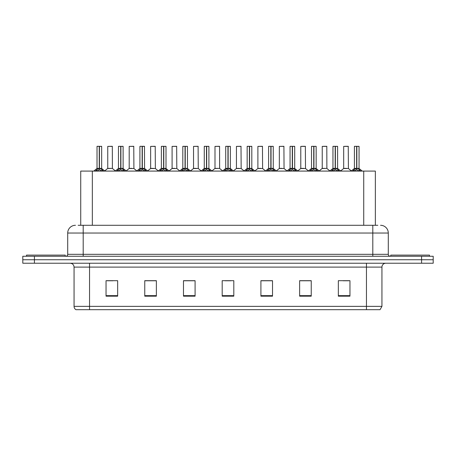 <?xml version="1.0" encoding="UTF-8"?>
<svg xmlns="http://www.w3.org/2000/svg" width="456" height="456" viewBox="0 0 456 456"><rect width="100%" height="100%" fill="white"/><g stroke="black" fill="none" stroke-linecap="round" stroke-linejoin="round"><path stroke-width="0.68" d="M80.729 225.292L80.729 171.085L375.351 171.085L375.351 225.292M381.94 306.364L380.042 309.692L366.453 309.692L366.453 306.364L381.94 306.364L381.94 267.102A3.87 3.87 0 0 1 385.81 263.232M366.453 309.692L75.958 309.692A3.87 3.87 0 0 1 74.06 306.364L74.06 267.102C73.832 264.754 72.544 263.46 70.19 263.232M34.417 256.261L433.2 256.261L433.2 259.749L22.8 259.749L22.8 263.232L34.417 263.232L34.417 259.749L22.8 259.749L22.8 256.261L34.417 256.261L34.417 259.749L433.2 259.749L433.2 263.232L34.417 263.232M349.957 296.178L349.957 280.691L338.341 280.691L338.341 296.178L349.957 296.178M311.243 296.178L311.243 280.691L299.626 280.691L299.626 296.178L311.243 296.178M272.523 296.178L272.523 280.691L260.912 280.691L260.912 296.178L272.523 296.178M117.659 296.178L117.659 280.691L106.043 280.691L106.043 296.178L117.659 296.178M156.374 296.178L156.374 280.691L144.757 280.691L144.757 296.178L156.374 296.178M195.088 296.178L195.088 280.691L183.477 280.691L183.477 296.178L195.088 296.178M233.808 296.178L233.808 280.691L222.192 280.691L222.192 296.178L233.808 296.178M359.408 309.692L96.592 309.692M310.929 280.771L306.016 280.771M300.208 280.771L311.243 280.771M343.106 280.771L348.914 280.771M192.962 280.771L188.043 280.771M144.757 280.771L155.872 280.771M150.064 280.771L145.145 280.771M107.166 280.771L112.974 280.771M268.031 280.771L263.118 280.771M225.133 280.771L230.941 280.771M195.088 280.771L183.477 280.771M272.523 280.771L260.912 280.771M78.346 225.292L377.83 225.292M78.17 225.292L83.197 225.292L83.197 233.033L67.71 233.033L67.71 254.328A1.938 1.938 0 0 1 65.778 256.261M75.457 225.292A7.741 7.741 0 0 0 67.71 233.033M380.543 225.292A7.741 7.741 0 0 1 388.29 233.033L388.29 254.328C388.404 255.502 389.048 256.147 390.222 256.261M95.298 171.177L96.706 169.689L99.243 168.406L99.243 169.757L99.311 167.99L101.984 169.689L103.392 171.177M97.02 146.387L99.243 146.308L97.02 146.387L97.02 168.378L99.243 168.406M101.665 146.387L99.442 146.387L99.442 168.378L101.665 168.378L101.665 146.387L97.099 146.308M99.442 146.387L101.591 146.308M99.243 146.387L99.243 168.378L97.02 168.378L93.793 171.085M99.442 146.308L99.442 168.406M101.984 169.689L101.984 171.085L99.442 169.757M99.243 169.757L96.706 171.097L96.706 169.689M99.243 146.308L99.243 168.378M99.311 146.308L98.57 146.308M112.387 168.378L112.313 146.308L107.747 146.387L107.747 168.378L110.17 168.378M110.654 168.378L107.747 168.378L104.703 170.932M65.236 256.261L65.236 255.103L26.516 255.103L26.516 256.261M116.747 171.177L118.155 169.689L120.692 168.406L120.692 169.757L120.76 167.99L123.433 169.689L124.841 171.177M118.469 146.387L120.697 146.308L118.469 146.387L118.469 168.378L120.692 168.406M123.114 146.387L120.891 146.387L120.891 168.378L123.114 168.378L123.114 146.387L118.549 146.308M120.891 146.387L123.04 146.308M120.692 146.387L120.692 168.378L118.469 168.378L115.243 171.085M120.891 146.308L120.891 168.406M123.433 169.689L123.433 171.085L120.891 169.757M120.692 169.757L118.155 171.097L118.155 169.689M120.697 146.308L120.692 168.378M120.76 146.308L120.019 146.308M138.196 171.177L139.604 169.689L142.141 168.406L142.141 169.757L142.209 167.99L142.346 169.757L142.278 146.308L144.489 146.308L139.998 146.308L142.209 146.308L142.141 168.406M142.34 168.406L144.883 169.689L146.29 171.177M142.147 146.308L139.998 146.308M144.563 146.387L142.34 146.387L142.34 168.378L144.563 168.378L144.489 146.308M139.918 146.387L139.918 168.378L142.141 168.378L139.918 168.378L136.692 171.085M142.141 146.387L142.141 168.378M144.883 169.689L144.883 171.085L142.346 169.757M142.141 169.757L139.604 171.097L139.604 169.689M142.209 146.308L141.468 146.308M159.646 171.177L161.053 169.689L163.59 168.406L163.59 169.757L163.658 167.99L166.332 169.689L167.74 171.177M161.367 146.387L163.596 146.308L161.367 146.387L161.367 168.378L163.59 168.406M166.012 146.387L163.795 146.387L163.795 168.378L166.012 168.378L166.012 146.387L161.447 146.308M163.795 146.387L165.938 146.308M163.59 146.387L163.59 168.378L161.367 168.378L158.141 171.085M163.79 146.308L163.795 168.406M166.332 169.689L166.332 171.085L163.795 169.757M163.59 169.757L161.053 171.097L161.053 169.689M163.596 146.308L163.59 168.378M163.658 146.308L162.917 146.308M181.095 171.177L182.503 169.689L185.039 168.406L185.039 169.757L185.107 167.99L187.781 169.689L189.189 171.177M182.816 146.387L185.045 146.308L182.816 146.387L182.816 168.378L185.039 168.406M187.462 146.387L185.244 146.387L185.244 168.378L187.462 168.378L187.462 146.387L182.896 146.308M185.244 146.387L187.387 146.308M185.039 146.387L185.039 168.378L182.816 168.378L179.59 171.085M185.239 146.308L185.244 168.406M187.781 169.689L187.781 171.085L185.244 169.757M185.039 169.757L182.503 171.097L182.503 169.689M185.045 146.308L185.039 168.378M185.107 146.308L184.366 146.308M132.103 168.378L129.122 168.526L133.91 168.526L133.762 146.308L129.196 146.387L129.196 168.378L131.619 168.378M153.552 168.378L150.571 168.526L155.359 168.526L155.211 146.308L150.645 146.387L150.645 168.378L153.068 168.378M175.001 168.378L172.02 168.526L176.808 168.526L176.66 146.308L172.094 146.387L172.094 168.378L174.517 168.378M429.484 256.261L429.484 255.103L390.763 255.103L390.763 256.261M202.544 171.177L203.952 169.689L206.488 168.406L206.488 169.757L206.557 167.99L209.23 169.689L210.638 171.177M204.265 146.387L206.494 146.308L204.265 146.387L204.265 168.378L206.488 168.406M208.911 146.387L206.693 146.387L206.693 168.378L208.911 168.378L208.911 146.387L204.345 146.308M206.693 146.387L208.837 146.308M206.488 146.387L206.488 168.378L204.265 168.378L201.039 171.085M206.688 146.308L206.693 168.406M209.23 169.689L209.23 171.085L206.693 169.757M206.488 169.757L203.952 171.097L203.952 169.689M206.494 146.308L206.488 168.378M206.557 146.308L205.816 146.308M223.993 171.177L225.401 169.689L227.937 168.406L227.937 169.757L228.006 167.99L230.679 169.689L232.087 171.177M225.714 146.387L227.943 146.308L225.714 146.387L225.714 168.378L227.937 168.406M230.36 146.387L228.142 146.387L228.142 168.378L230.36 168.378L230.36 146.387L225.794 146.308M228.142 146.387L230.286 146.308M227.937 146.387L227.937 168.378L225.714 168.378L222.488 171.085M228.137 146.308L228.142 168.406M230.679 169.689L230.679 171.085L228.142 169.757M227.937 169.757L225.401 171.097L225.401 169.689M227.943 146.308L227.937 168.378M228.006 146.308L227.265 146.308M245.442 171.177L246.85 169.689L249.386 168.406L249.386 169.757L249.455 167.99L252.128 169.689L253.536 171.177M247.163 146.387L249.392 146.308L247.163 146.387L247.163 168.378L249.386 168.406M251.809 146.387L249.592 146.387L249.592 168.378L251.809 168.378L251.809 146.387L247.243 146.308M249.592 146.387L251.735 146.308M249.386 146.387L249.386 168.378L247.163 168.378L243.937 171.085M249.586 146.308L249.592 168.406M252.128 169.689L252.128 171.085L249.592 169.757M249.386 169.757L246.85 171.097L246.85 169.689M249.392 146.308L249.386 168.378M249.455 146.308L248.714 146.308M196.45 168.378L193.469 168.526L198.257 168.526L198.109 146.308L193.543 146.387L193.543 168.378L195.966 168.378M219.632 168.378L219.558 146.308L214.993 146.387L214.993 168.378L217.415 168.378M217.9 168.378L214.993 168.378L211.954 170.932M239.349 168.378L236.368 168.526L241.156 168.526L241.007 146.308L236.442 146.387L236.442 168.378L238.864 168.378M266.891 171.177L268.299 169.689L270.835 168.406L270.835 169.757L270.904 167.99L273.577 169.689L274.985 171.177M268.612 146.387L270.841 146.308L268.612 146.387L268.612 168.378L270.835 168.406M273.258 146.387L271.041 146.387L271.041 168.378L273.258 168.378L273.258 146.387L268.692 146.308M271.041 146.387L273.184 146.308M270.835 146.387L270.835 168.378L268.612 168.378L265.386 171.085M271.035 146.308L271.041 168.406M273.577 169.689L273.577 171.085L271.041 169.757M270.835 169.757L268.299 171.097L268.299 169.689M270.841 146.308L270.835 168.378M270.904 146.308L270.163 146.308M288.34 171.177L289.748 169.689L292.285 168.406L292.285 169.757L292.353 167.99L295.026 169.689L296.434 171.177M290.062 146.387L292.29 146.308L290.062 146.387L290.062 168.378L292.285 168.406M294.707 146.387L292.49 146.387L292.49 168.378L294.707 168.378L294.707 146.387L290.141 146.308M292.49 146.387L294.633 146.308M292.285 146.387L292.285 168.378L290.062 168.378L286.835 171.085M292.484 146.308L292.49 168.406M295.026 169.689L295.026 171.085L292.49 169.757M292.285 169.757L289.748 171.097L289.748 169.689M292.29 146.308L292.285 168.378M292.353 146.308L291.612 146.308M309.789 171.177L311.197 169.689L313.734 168.406L313.734 169.757L313.802 167.99L316.475 169.689L317.883 171.177M311.511 146.387L313.739 146.308L311.511 146.387L311.511 168.378L313.734 168.406M316.156 146.387L313.939 146.387L313.939 168.378L316.156 168.378L316.156 146.387L311.59 146.308M313.939 146.387L316.082 146.308M313.734 146.387L313.734 168.378L311.516 168.378L308.284 171.085M313.933 146.308L313.939 168.406M316.475 169.689L316.475 171.085L313.939 169.757M313.734 169.757L311.197 171.097L311.197 169.689M313.739 146.308L313.734 168.378M313.802 146.308L313.061 146.308M331.238 171.177L332.646 169.689L335.183 168.406L335.183 169.757L335.251 167.99L337.924 169.689L339.332 171.177M332.96 146.387L335.188 146.308L332.96 146.387L332.96 168.378L335.183 168.406M337.605 146.387L335.388 146.387L335.388 168.378L337.605 168.378L337.605 146.387L333.04 146.308M335.388 146.387L337.531 146.308M335.183 146.387L335.183 168.378L332.965 168.378L329.734 171.085M335.382 146.308L335.388 168.406M337.924 169.689L337.924 171.085L335.388 169.757M335.183 169.757L332.646 171.097L332.646 169.689M335.188 146.308L335.183 168.378M335.251 146.308L334.51 146.308M352.687 171.177L354.095 169.689L356.632 168.406L356.632 169.757L356.7 167.99L359.374 169.689L360.781 171.177M354.409 146.387L356.638 146.308L354.409 146.387L354.409 168.378L356.632 168.406M359.054 146.387L356.837 146.387L356.837 168.378L359.054 168.378L359.054 146.387L354.489 146.308M356.837 146.387L358.98 146.308M356.632 146.387L356.632 168.378L354.415 168.378L351.183 171.085M356.831 146.308L356.837 168.406M359.374 169.689L359.374 171.085L356.837 169.757M356.632 169.757L354.095 171.097L354.095 169.689M356.638 146.308L356.632 168.378M356.7 146.308L355.959 146.308M260.798 168.378L257.817 168.526L262.605 168.526L262.456 146.308L257.891 146.387L257.891 168.378L260.313 168.378M282.247 168.378L279.266 168.526L284.054 168.526L283.906 146.308L279.34 146.387L279.34 168.378L281.762 168.378M303.696 168.378L300.715 168.526L305.503 168.526L305.355 146.308L300.789 146.387L300.789 168.378L303.212 168.378M303.884 146.308L302.339 146.308M326.878 168.378L326.804 146.308L322.238 146.387L322.238 168.378L324.661 168.378M325.333 146.308L323.788 146.308M325.145 168.378L322.238 168.378L319.2 170.932M346.594 168.378L343.613 168.526L348.401 168.526L348.253 146.308L343.687 146.387L343.687 168.378L346.11 168.378M346.782 146.308L345.238 146.308M92.34 225.292L92.34 171.085M363.734 225.292L363.734 171.085M366.453 263.232L366.453 267.102L74.06 267.102M381.94 267.102L366.453 267.102L366.453 306.364L89.547 306.364L89.547 309.692M74.06 306.364L89.547 306.364L89.547 263.232M421.583 263.232L421.583 256.261M233.808 295.642L222.192 295.642M195.088 295.642L183.477 295.642M156.374 295.642L144.757 295.642M117.659 295.642L106.043 295.642M272.523 295.642L260.912 295.642M311.243 295.642L299.626 295.642M349.957 295.642L338.341 295.642M83.197 256.261L83.197 254.328L388.29 254.328M67.71 254.328L83.197 254.328L83.197 233.033L372.803 233.033L372.803 256.261M388.29 233.033L372.803 233.033L372.803 225.292M98.986 168.526L96.951 168.526M99.442 168.378L101.665 168.378L99.699 168.526M102.389 170.042L102.389 171.085M96.296 170.042L96.296 171.085M112.393 168.378L107.673 168.526M112.393 146.387L107.747 146.387M120.435 168.526L118.4 168.526M120.891 168.378L123.114 168.378L121.148 168.526M123.838 170.042L123.838 171.085M117.745 170.042L117.745 171.085M141.884 168.526L139.849 168.526M142.34 168.378L144.563 168.378L142.597 168.526M145.287 170.042L145.287 171.085M139.194 170.042L139.194 171.085M163.333 168.526L161.299 168.526M163.795 168.378L166.012 168.378L164.046 168.526M166.736 170.042L166.736 171.085M160.643 170.042L160.643 171.085M184.783 168.526L182.748 168.526M185.244 168.378L187.462 168.378L185.495 168.526M188.185 170.042L188.185 171.085M182.092 170.042L182.092 171.085M133.842 146.387L129.196 146.387M155.291 146.387L150.645 146.387M176.74 146.387L172.094 146.387M206.232 168.526L204.197 168.526M206.693 168.378L208.911 168.378L206.944 168.526M209.635 170.042L209.635 171.085M203.541 170.042L203.541 171.085M227.681 168.526L225.646 168.526M228.142 168.378L230.36 168.378L228.393 168.526M231.084 170.042L231.084 171.085M224.99 170.042L224.99 171.085M249.13 168.526L247.095 168.526M249.592 168.378L251.809 168.378L249.842 168.526M252.533 170.042L252.533 171.085M246.445 170.042L246.445 171.085M198.189 146.387L193.543 146.387M219.638 168.378L214.918 168.526M219.638 146.387L214.993 146.387M241.087 146.387L236.442 146.387M270.579 168.526L268.544 168.526M271.041 168.378L273.258 168.378L271.291 168.526M273.982 170.042L273.982 171.085M267.894 170.042L267.894 171.085M292.028 168.526L289.993 168.526M292.49 168.378L294.707 168.378L292.741 168.526M295.431 170.042L295.431 171.085M289.343 170.042L289.343 171.085M313.477 168.526L311.442 168.526M313.939 168.378L316.156 168.378L314.19 168.526M316.88 170.042L316.88 171.085M310.792 170.042L310.792 171.085M334.926 168.526L332.891 168.526M335.388 168.378L337.605 168.378L335.639 168.526M338.329 170.042L338.329 171.085M332.242 170.042L332.242 171.085M356.375 168.526L354.34 168.526M356.837 168.378L359.054 168.378L357.088 168.526M359.778 170.042L359.778 171.085M353.691 170.042L353.691 171.085M262.536 146.387L257.891 146.387M283.985 146.387L279.34 146.387M305.435 146.387L300.789 146.387M326.884 168.378L322.164 168.526M326.884 146.387L322.238 146.387M348.333 146.387L343.687 146.387M101.739 168.526L104.897 171.085M112.461 168.526L115.431 170.932M123.188 168.526L126.346 171.085M144.637 168.526L147.795 171.085M166.087 168.526L169.244 171.085M187.536 168.526L190.694 171.085M129.122 168.526L126.152 170.932M133.91 168.526L136.88 170.932M150.571 168.526L147.601 170.932M155.359 168.526L158.329 170.932M172.02 168.526L169.051 170.932M176.808 168.526L179.778 170.932M208.985 168.526L212.143 171.085M230.434 168.526L233.592 171.085M251.883 168.526L255.041 171.085M193.469 168.526L190.505 170.932M198.257 168.526L201.227 170.932M219.706 168.526L222.676 170.932M236.368 168.526L233.404 170.932M241.156 168.526L244.125 170.932M273.332 168.526L276.49 171.085M294.781 168.526L297.939 171.085M316.23 168.526L319.388 171.085M337.679 168.526L340.837 171.085M359.128 168.526L362.286 171.085M257.817 168.526L254.853 170.932M262.605 168.526L265.574 170.932M279.266 168.526L276.302 170.932M284.054 168.526L287.023 170.932M300.715 168.526L297.751 170.932M305.503 168.526L308.473 170.932M326.952 168.526L329.922 170.932M343.613 168.526L340.649 170.932M348.401 168.526L351.371 170.932"/></g></svg>
